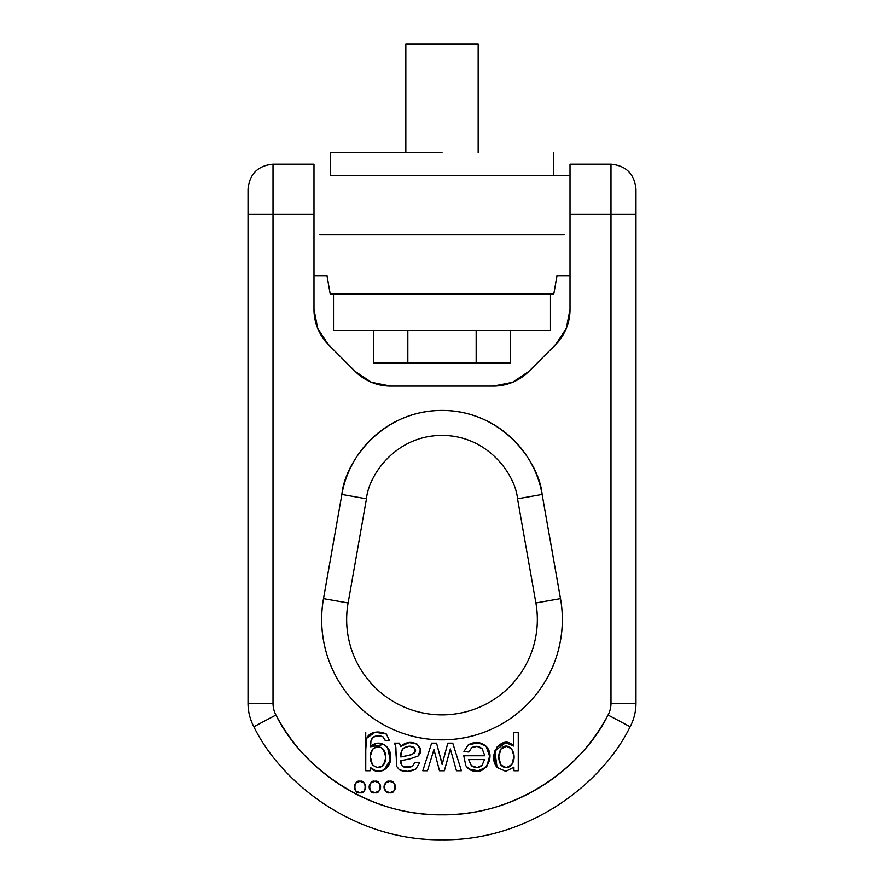 <?xml version="1.0" encoding="UTF-8"?>
<svg xmlns="http://www.w3.org/2000/svg" width="884" height="884" viewBox="0 0 884 884"><rect width="100%" height="100%" fill="white"/><g stroke="black" fill="none" stroke-linecap="round" stroke-linejoin="round"><path stroke-width="1.33" d="M442 152.689L330.218 152.689L330.218 175.706L553.782 175.706L330.218 175.706L330.218 152.689L442 152.689M478.167 152.689L478.167 44.2L405.833 44.2L478.167 44.2L478.167 152.689M557.019 275.642L570.014 275.642L557.019 275.642L553.782 294.063L330.218 294.063L553.782 294.063L330.218 294.063L326.981 275.642L330.218 294.063M333.511 294.063L333.511 330.218L550.489 330.218L333.511 330.218L333.511 294.063M550.489 294.063L550.489 330.218L333.511 330.218M319.787 234.879L564.213 234.879M570.014 175.706L330.218 175.706M476.167 330.218L476.167 363.103L510.333 363.103L373.667 363.103L407.833 363.103L407.833 330.218L407.833 363.103L476.167 363.103L476.167 330.218M510.333 330.218L510.333 363.103L510.333 330.218M373.667 330.218L373.667 363.103L373.667 330.218M630.126 726.747C603.352 782.064 530.124 840.971 442 839.8C353.876 840.971 280.648 782.064 253.874 726.747A49.968 49.968 0 0 1 248.028 703.288L273.012 703.288A24.984 24.984 0 0 0 275.941 715.023C292.261 745.72 315.323 770.03 345.125 787.942C374.938 805.854 407.226 814.816 442 814.816C476.774 814.816 509.062 805.854 538.875 787.942C568.677 770.03 591.739 745.72 608.059 715.023A24.984 24.984 0 0 0 610.988 703.288L610.988 214.171L570.014 214.171L570.014 164.203L610.988 164.203L610.988 214.171L610.988 164.203L610.988 214.171L635.972 214.171L635.972 189.187L635.972 214.171L610.988 214.171L610.988 703.288A24.984 24.984 0 0 1 608.059 715.023C584.434 763.842 519.792 815.844 442 814.816C364.208 815.844 299.566 763.842 275.941 715.023L253.874 726.747C280.648 782.064 353.876 840.971 442 839.8C530.124 840.971 603.352 782.064 630.126 726.747L608.059 715.023L630.126 726.747A49.968 49.968 0 0 0 635.972 703.288L635.972 214.171L635.972 703.288A49.968 49.968 0 0 1 630.126 726.747M560.5 598.634L535.892 602.976A95.339 95.339 0 0 1 442 714.869A95.339 95.339 0 0 1 348.108 602.976L323.5 598.634C320.417 616.148 321.168 633.496 325.776 650.668C330.373 667.851 338.395 683.255 349.821 696.879C338.395 683.255 330.373 667.851 325.776 650.668C321.168 633.496 320.417 616.148 323.5 598.634L341.876 494.454C343.942 482.686 347.976 471.625 353.954 461.271C347.976 471.625 343.942 482.686 341.876 494.454L323.5 598.634A120.323 120.323 0 0 0 442 739.853A120.323 120.323 0 0 0 560.5 598.634C563.583 616.148 562.832 633.496 558.224 650.668C562.832 633.496 563.583 616.148 560.5 598.634L535.892 602.976L517.527 498.797L535.892 602.976A95.339 95.339 0 0 1 442 714.869A95.339 95.339 0 0 1 348.108 602.976L366.473 498.797C368.484 475.327 395.778 435.326 442 435.425C488.222 435.326 515.516 475.327 517.527 498.797L542.124 494.454C540.058 482.686 536.024 471.625 530.046 461.271C524.079 450.928 516.51 441.912 507.35 434.221C516.51 441.912 524.079 450.928 530.046 461.271C536.024 471.625 540.058 482.686 542.124 494.454L560.5 598.634L542.124 494.454L517.527 498.797C515.516 475.327 488.222 435.326 442 435.425C395.778 435.326 368.484 475.327 366.473 498.797L348.108 602.976L323.5 598.634M248.028 214.171L248.028 703.288A49.968 49.968 0 0 0 253.874 726.747L275.941 715.023A24.984 24.984 0 0 1 273.012 703.288L273.012 214.171L273.012 703.288L248.028 703.288L248.028 214.171L273.012 214.171L273.012 164.203L273.012 214.171L313.986 214.171L313.986 309.522L317.787 328.649L328.616 344.859A49.968 49.968 0 0 1 313.986 309.522L313.986 214.171L248.028 214.171L248.028 189.187L248.028 214.171M570.014 309.522L570.014 225.674L570.014 309.522L566.213 328.649L555.384 344.859L566.213 328.649L570.014 309.522A49.968 49.968 0 0 1 555.384 344.859L528.765 371.479L512.554 382.308L493.427 386.109L512.554 382.308L528.765 371.479A49.968 49.968 0 0 1 493.427 386.109L390.573 386.109L371.446 382.308L355.235 371.479L371.446 382.308L390.573 386.109A49.968 49.968 0 0 1 355.235 371.479L328.616 344.859L317.787 328.649L313.986 309.522M273.012 214.171L273.012 164.203L313.986 164.203L313.986 214.171M570.014 225.674L570.014 214.171L570.014 225.674M326.981 275.642L313.986 275.642L326.981 275.642M383.965 770.086L390.308 760.074L387.546 747.577L383.988 744.472L370.573 746.759C370.263 742.085 371.092 738.925 373.059 737.267L370.96 740.88L370.573 746.759L376.882 743.245L383.988 744.472L387.546 747.577L390.507 757.312L388.805 764.947L383.943 770.097L376.617 771.246L370.23 767.434L370.12 770.749L365.733 770.749L365.733 732.527L365.733 770.749L365.799 744.206L366.915 738.085C368.197 734.969 370.882 733.035 374.993 732.261L386.374 734.04L389.557 740.847L384.927 740.151L383.059 736.869L377.766 735.797L373.059 737.267C376.087 735.433 379.424 735.3 383.059 736.869L384.927 740.151L389.557 740.847L384.927 740.151M505.891 742.494L494.83 750.914L497.073 767.423L493.869 756.958L497.206 746.704L505.35 742.516L513.505 746.03L513.505 732.527L518.267 732.527L518.267 770.749L513.936 770.749L513.936 767.179L505.803 771.367L497.073 767.423L505.803 771.367L513.825 767.179L505.803 771.367M497.206 746.704L493.869 756.958L497.073 767.423C486.222 754.185 503.659 733.543 513.383 746.03L513.505 732.527L518.267 732.527L518.267 770.749L513.936 770.749L513.825 767.179M482.034 765.334C478.929 768.152 475.36 768.273 471.327 765.677L468.664 759.61L471.327 765.677L468.664 759.61L484.554 759.61L482.034 765.334C478.929 768.152 475.36 768.273 471.327 765.677L477.051 767.533L482.034 765.334L484.554 759.61L482.034 765.334L477.051 767.533M441.017 759.721L442.199 764.395L447.79 743.146L452.763 743.146L461.393 770.749L456.453 770.749L450.332 748.892L444.376 770.749L439.47 770.749L433.945 749.499L427.458 770.749L422.806 770.749L431.624 743.146L436.563 743.146L442.099 764.395L447.79 743.146L452.763 743.146L461.393 770.749L456.453 770.749L450.332 748.892L444.376 770.749L439.47 770.749L433.945 749.499L427.458 770.749L422.806 770.749L431.624 743.146L436.563 743.146L441.337 760.969M376.805 767.456L381.689 766.516C384.717 764.583 386.01 760.936 385.568 755.566C385.225 751.345 383.568 748.637 380.584 747.455C377.623 746.284 374.938 746.914 372.54 749.345L372.54 749.345C379.523 744.383 383.888 747.068 385.645 757.422C383.91 767.423 379.501 769.92 372.429 764.903L376.65 767.423M370.208 756.074L372.429 764.903L370.186 756.682L372.54 749.345L370.186 756.682L372.429 764.903C369.39 759.212 369.424 754.03 372.54 749.345C374.938 746.914 377.623 746.284 380.584 747.455L380.595 747.455M383.976 750.229L385.568 755.577M408.949 746.218L413.9 747.422C420.287 754.063 406.949 755.654 400.828 756.991C400.562 752.825 401.458 749.908 403.524 748.262L401.292 751.676L400.828 756.991L412.342 754.494L415.281 751.433L413.9 747.422L408.949 746.218L403.524 748.262C407.358 745.809 410.817 745.532 413.9 747.422L415.281 751.433L412.342 754.494L409.303 755.135M468.896 769.025L479.703 771.069L487.404 765.721L489.659 755.455L486.134 746.306L489.692 756.527L486.355 767.168L476.752 771.367C471.879 771.434 468.211 769.478 465.757 765.522L463.78 755.754L484.819 755.754L482.156 748.759L477.051 746.372L471.669 747.765L468.829 752.041L463.934 751.444L468.299 744.814L477.769 742.549L486.134 746.306L489.692 756.527M401.292 751.676L400.828 756.991L401.292 751.676L403.524 748.262M412.508 766.417L414.961 762.262L412.508 766.417L408.298 767.533L412.508 766.417L403.811 766.969L408.298 767.533L403.811 766.969L401.745 765.467L403.811 766.969L401.745 765.467L400.828 760.671L400.96 763.654L400.828 760.671L409.38 759.069L404.927 759.721M555.384 344.859L528.765 371.479M493.427 386.109L390.573 386.109M355.235 371.479L328.616 344.859M558.224 650.668C553.627 667.851 545.605 683.255 534.179 696.879C522.742 710.493 508.974 721.068 492.852 728.582C476.73 736.096 459.779 739.853 442 739.853C424.221 739.853 407.27 736.096 391.148 728.582C375.026 721.068 361.258 710.493 349.821 696.879M353.954 461.271C359.921 450.928 367.49 441.912 376.65 434.221C385.8 426.541 395.999 420.662 407.226 416.574C418.452 412.485 430.044 410.441 442 410.441C453.956 410.441 465.548 412.485 476.774 416.574C488.001 420.662 498.2 426.541 507.35 434.221M414.961 762.262L419.624 762.859L414.961 762.262L419.624 762.859L415.679 769.235L407.447 771.367L399.524 769.898L396.607 766.34L395.833 746.98L394.529 743.146L399.524 743.146L400.507 746.549L409.126 742.593L417.104 744.096L420.419 749.809L417.977 756.107L409.38 759.069L417.977 756.107C426.762 748.019 412.054 735.996 400.507 746.549L399.524 743.146L394.529 743.146L399.524 743.146M477.051 746.372L471.669 747.765C475.283 745.577 478.785 745.919 482.156 748.759L484.819 755.754L463.78 755.754L465.757 765.522C480.808 783.202 497.769 757.919 486.134 746.306L486.067 746.24M513.505 732.527L518.267 732.527L518.267 770.749L513.936 770.749M360.009 781.279C366.794 779.246 366.794 794.76 360.009 792.727C353.213 794.76 353.213 779.246 360.009 781.279L364.053 782.959L365.733 787.003L364.053 791.047L360.009 792.727L355.965 791.047L354.285 787.003L355.965 782.959L360.009 781.279A5.724 5.724 0 0 0 354.296 786.705M389.756 781.279C396.54 779.246 396.54 794.76 389.756 792.727C382.96 794.76 382.96 779.246 389.756 781.279L393.8 782.959L395.468 787.003L393.8 791.047L389.756 792.727L385.711 791.047L384.032 787.003L385.711 782.959L389.756 781.279A5.724 5.724 0 0 0 384.043 786.705M374.882 781.279L378.927 782.959L380.606 787.003L378.927 791.047L374.882 792.727L370.838 791.047L369.158 787.003L370.838 782.959L374.882 781.279A5.724 5.724 0 0 0 369.158 787.003A5.724 5.724 0 0 0 374.882 792.727A5.724 5.724 0 0 0 378.927 782.959L374.882 781.279C381.667 779.246 381.667 794.76 374.882 792.727C368.087 794.76 368.087 779.246 374.882 781.279M370.252 767.456L370.23 767.434C377.987 776.45 391.811 768.715 390.507 757.168C391.59 745.665 378.087 738.361 370.573 746.759C370.263 742.085 371.092 738.925 373.059 737.267M447.79 743.146L452.763 743.146L461.393 770.749L456.453 770.749M417.999 756.085L420.419 749.809L417.104 744.096L409.115 742.593M498.742 756.859L500.919 749.068L498.742 756.859L500.841 764.969C498.012 759.5 498.035 754.196 500.919 749.068C507.681 740.007 519.03 753.323 511.803 764.66L513.98 756.35L511.781 748.847L506.377 746.35L500.919 749.068C507.681 740.007 519.03 753.323 511.803 764.66C508.178 768.605 504.521 768.715 500.841 764.969L506.355 767.699L511.803 764.66C508.178 768.605 504.521 768.715 500.841 764.969L506.355 767.699M449.381 752.615L444.376 770.749L439.47 770.749M394.529 743.146L395.833 746.98L396.607 766.34L399.524 769.898L407.447 771.367M468.829 752.041L471.669 747.765L468.829 752.041L463.934 751.444L468.829 752.041M395.833 746.98L396.065 755.367M376.617 771.246L383.943 770.097M389.557 740.847L386.374 734.04L374.993 732.261L366.926 738.074C368.197 734.969 370.882 733.035 374.993 732.261M386.374 734.04C377.844 730.35 371.357 731.687 366.915 738.085C365.622 746.737 365.225 757.621 365.733 770.749L370.12 770.749L365.733 770.749L365.799 744.206M370.23 767.434L370.12 770.749M511.781 748.847L506.377 746.35M427.458 770.749L422.806 770.749L431.624 743.146L436.563 743.146M479.095 742.704L468.321 744.803L463.934 751.444M407.546 771.367L415.679 769.235L419.624 762.859L415.679 769.235C410.021 771.854 404.64 772.075 399.524 769.898M387.546 747.577L390.507 757.312M370.573 746.759L376.882 743.245M500.841 764.969L498.742 757.168M482.156 748.759L484.819 755.754M484.554 759.61L468.664 759.61M486.134 746.306C480.797 741.786 474.852 741.289 468.299 744.814M463.78 755.754L465.757 765.522M385.711 791.047L384.032 787.003A5.724 5.724 0 0 0 391.943 792.285A5.724 5.724 0 0 0 390.054 781.29M354.285 787.003A5.724 5.724 0 0 0 364.053 791.047A5.724 5.724 0 0 0 360.307 781.29M378.927 782.959A5.724 5.724 0 0 0 375.181 781.29M570.014 214.171L570.014 164.203L570.014 214.171L610.988 214.171M635.972 703.288L610.988 703.288L635.972 703.288M366.473 498.797L341.876 494.454L366.473 498.797M542.124 494.454C539.461 463.338 503.272 410.298 442 410.441C380.728 410.298 344.539 463.338 341.876 494.454M553.782 175.706L553.782 152.689M405.833 44.2L405.833 152.689M610.988 164.203C626.148 165.695 634.469 174.026 635.972 189.187M273.012 164.203C257.852 165.695 249.531 174.026 248.028 189.187"/></g></svg>
